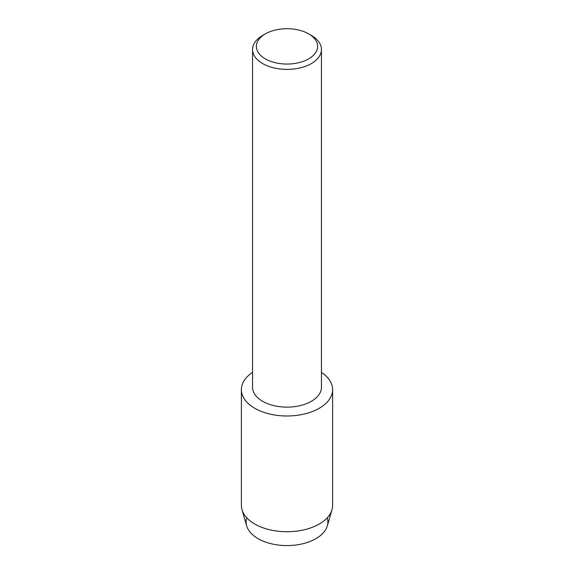 <?xml version="1.0" encoding="UTF-8"?>
<svg xmlns="http://www.w3.org/2000/svg" width="574" height="574" viewBox="0 0 574 574"><rect width="100%" height="100%" fill="white"/><g stroke="black" fill="none" stroke-linecap="round" stroke-linejoin="round"><path stroke-width="0.86" d="M327.252 517.791A40.89 23.613 180 0 1 315.915 538.656A40.89 23.613 180 0 1 268.058 542.889A40.89 23.613 180 0 1 246.748 517.791M308.654 33.88L311.359 35.444A34.447 19.889 180 0 1 321.447 49.508L321.447 387.249A34.447 19.889 180 0 1 311.359 401.312A34.447 19.889 180 0 1 273.82 405.624A34.447 19.889 180 0 1 252.553 387.249L252.553 49.508A34.447 19.889 180 0 1 262.641 35.444L265.346 33.88A30.623 17.679 180 0 1 308.654 33.88A30.623 17.679 180 0 1 308.654 58.878A30.623 17.679 180 0 1 265.346 58.878A30.623 17.679 180 0 1 265.346 33.88L262.641 35.444M319.252 408.272A45.611 26.332 180 0 1 255.904 408.918A45.611 26.332 180 0 1 252.553 372.39A45.611 26.332 180 0 0 241.389 389.653A45.611 26.332 180 0 0 269.543 413.983A45.611 26.332 180 0 0 319.252 408.272A45.611 26.332 180 0 0 321.447 372.39A45.611 26.332 180 0 1 332.611 389.653A45.611 26.332 180 0 1 319.252 408.272M321.447 49.508A34.447 19.889 180 0 1 311.359 63.57A34.447 19.889 180 0 1 273.82 67.883A34.447 19.889 180 0 1 252.553 49.508M332.611 389.653L332.611 505.4A45.611 26.332 180 0 1 331.994 509.734L327.338 525.849A40.89 23.613 180 0 1 315.915 538.656A40.89 23.613 180 0 1 274.523 544.446A40.89 23.613 180 0 1 246.662 525.849L242.006 509.734A45.611 26.332 180 0 1 241.389 505.4L241.389 389.653M331.994 509.734A45.611 26.332 180 0 1 319.252 524.019A45.611 26.332 180 0 1 273.081 530.476A45.611 26.332 180 0 1 242.006 509.734"/></g></svg>
